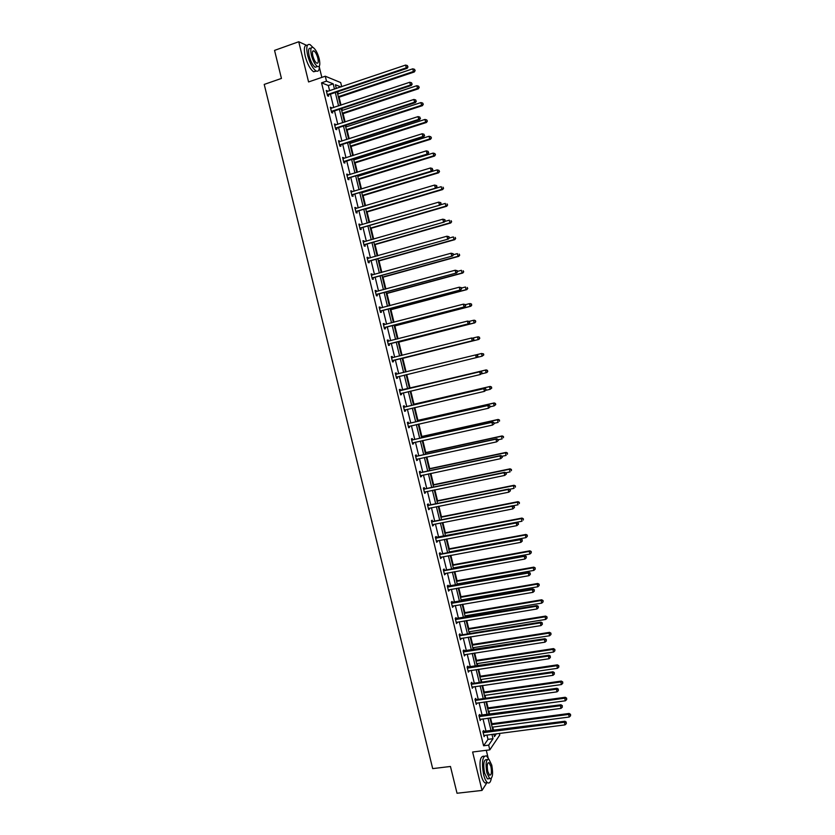 <?xml version="1.0" encoding="UTF-8"?>
<svg xmlns="http://www.w3.org/2000/svg" width="835" height="835" viewBox="0 0 835 835"><rect width="100%" height="100%" fill="white"/><g stroke="black" fill="none" stroke-linecap="round" stroke-linejoin="round"><path stroke-width="1.25" d="M306.163 45.153L298.742 41.75L308.574 81.945L325.274 76.215L340.701 82.571L341.713 86.683M499.382 733.37L499.768 734.998L489.811 749.861L472.62 752.011L482.025 790.421L457.027 793.25L450.451 766.467L432.697 768.617L264.215 84.418L281.437 78.427L274.548 50.392L298.742 41.75M482.025 790.421L486.899 782.719M321.84 77.384L319.367 67.228M493.6 730.552L492.754 727.087M491.93 723.705L490.5 717.849M489.665 714.426L488.892 711.232M488.078 707.892L486.555 701.671M485.73 698.29L485.02 695.367M484.206 692.058L482.609 685.483M481.785 682.122L481.137 679.481M480.344 676.204L478.653 669.273M477.839 665.954L477.265 663.574M476.472 660.339L474.697 653.043M473.894 649.766L473.382 647.657M472.6 644.453L470.731 636.792M469.938 633.556L469.489 631.719M468.717 628.557L466.765 620.53M465.982 617.326L465.596 615.771M464.834 612.639L462.788 604.258M462.016 601.085L461.703 599.801M460.951 596.701L458.812 587.955M458.05 584.824L457.799 583.822M457.058 580.753L454.835 571.641M454.083 568.552L453.896 567.821M453.165 564.784L450.848 555.317M449.261 548.804L446.861 538.972M445.358 532.803L442.874 522.606M441.454 516.792L438.876 506.219M437.54 500.76L434.868 489.821M433.626 484.717L430.87 473.403M429.701 468.654L426.852 456.975M425.787 452.57L422.844 440.525M421.852 436.475L418.826 424.055M417.928 420.36L414.807 407.563M413.993 404.223L410.778 391.062M410.048 388.077L406.749 374.539M406.102 371.899L402.794 358.33M402.063 355.355L398.838 342.131M398.024 338.801L394.882 325.921M393.984 322.216L390.926 309.691M389.935 305.631L386.96 293.45M385.885 289.014L382.994 277.189M381.825 272.387L379.027 260.906M377.764 255.74L375.051 244.613M373.694 239.081L371.064 228.299M369.623 222.402L367.087 211.975M365.553 205.702L363.1 195.63M361.471 188.981L359.102 179.264M358.351 176.164L358.163 175.423M357.39 172.25L355.105 162.888M354.343 159.735L354.092 158.713M353.309 155.498L351.107 146.49M350.324 143.296L350.011 141.992M349.218 138.725L347.099 130.072M346.316 126.836L345.92 125.25M345.116 121.941L343.091 113.643M342.298 110.366L341.839 108.487M341.014 105.137L339.083 97.194M338.269 93.875L337.747 91.704M488.099 757.762L486.283 750.31M479.916 715.605L479.634 714.457L478.925 715.407L480.188 720.574L480.793 719.154M472.057 683.406L471.775 682.247L471.044 683.134L472.61 683.458L552.968 671.768L552.405 672.655L553.041 675.306L472.025 687.153M472.902 686.881L472.307 688.311L471.044 683.134M464.166 651.133L463.884 649.974L463.143 650.789L464.406 655.976L465.001 654.536M456.275 618.798L455.983 617.629L455.221 618.38L456.495 623.578L457.089 622.127M448.353 586.389L448.071 585.231L447.289 585.899L448.562 591.107L449.146 589.646M440.421 553.918L440.139 552.749L439.335 553.354L440.609 558.573L441.204 557.102M432.467 521.374L432.186 520.205L431.361 520.748L432.645 525.977L433.459 525.424L433.229 524.484M424.504 488.767L424.222 487.598L423.376 488.058L424.66 493.308L425.495 492.827L425.245 491.805M416.519 456.087L416.237 454.918L415.381 455.315L416.665 460.565L417.521 460.158L417.249 459.052M408.524 423.345L408.231 422.166L407.365 422.489L408.649 427.75L409.515 427.426L409.233 426.247M400.508 390.529L400.215 389.35L399.328 389.601L400.612 394.882L401.499 394.611L401.217 393.442M391.281 356.691L392.189 356.461L391.271 356.649L392.565 361.931L393.473 361.743L393.181 360.563M392.189 356.461L392.471 357.641M383.234 323.75L384.131 323.51L383.202 323.615L384.497 328.917L385.426 328.792L385.133 327.612M384.131 323.51L384.424 324.69M375.166 290.726L376.063 290.486L375.113 290.517L376.418 295.83L377.357 295.788L377.065 294.598M376.063 290.486L376.334 291.603M367.087 257.65L367.984 257.389L367.014 257.357L368.308 262.67L369.279 262.701L368.986 261.512M367.984 257.389L368.235 258.433M358.987 224.49L359.875 224.229L358.893 224.114L360.198 229.448L361.179 229.552L360.887 228.362M359.875 224.229L360.115 225.189M350.867 191.267L351.765 190.996L350.752 190.808L352.057 196.152L353.059 196.329L352.767 195.129M351.765 190.996L351.973 191.873M342.736 157.972L343.623 157.69L342.601 157.429L343.905 162.783L344.928 163.034L344.636 161.833M343.623 157.69L343.822 158.493M334.584 124.613L335.472 124.321L334.428 123.987L335.733 129.352L336.776 129.675L336.484 128.475M335.472 124.321L335.649 125.031M326.412 91.172L327.299 90.869L326.234 90.462L327.55 95.837L328.614 96.234L328.322 95.033M327.299 90.869L327.456 91.506M329.616 90.775L328.322 85.504L321.548 82.832L483.59 745.78L488.005 739.361L486.941 734.988M486.095 731.533L483.006 718.862M482.171 715.438L479.06 702.715M478.236 699.333L475.115 686.558M474.301 683.218L471.17 670.39M470.355 667.082L467.214 654.202M466.41 650.924L463.258 637.992M462.465 634.757L459.292 621.762M458.509 618.568L455.325 605.521M454.553 602.359L451.349 589.259M450.587 586.139L447.383 572.987M446.621 569.898L443.395 556.694M442.654 553.647L439.419 540.381M438.678 537.375L435.432 524.056M434.701 521.082L431.434 507.711M430.714 504.778L427.436 491.356M426.737 488.454L423.439 474.979M422.74 472.109L419.441 458.582M418.742 455.753L415.433 442.164M414.745 439.377L411.415 425.735M410.747 422.98L407.397 409.286M406.739 406.572L403.378 392.826M402.72 390.143L399.349 376.345M398.712 373.704L395.331 359.875M394.673 357.192L391.312 343.404M390.644 340.68L387.283 326.913M386.605 324.137L383.244 310.401M382.566 307.583L379.215 293.868M378.516 291.018L375.176 277.324M374.466 274.423L371.126 260.76M370.406 257.817L367.076 244.185M366.346 241.19L363.027 227.59M362.286 224.552L358.966 210.973M358.215 207.894L354.906 194.336M354.144 191.215L350.836 177.688M350.063 174.515L346.765 161.019M345.982 157.805L342.694 144.33M341.891 141.073L338.613 127.63M337.81 124.332L334.532 110.909M333.708 107.558L330.441 94.167M330.493 107.903L331.391 107.6L330.336 107.235L331.641 112.6L332.695 112.965L332.403 111.765M331.391 107.6L331.558 108.279M338.655 141.303L339.553 141.011L338.519 140.718L339.824 146.073L340.857 146.365L340.565 145.165M339.553 141.011L339.73 141.773M346.796 174.63L347.694 174.348L346.682 174.129L347.986 179.483L348.999 179.692L348.706 178.492M347.694 174.348L347.903 175.193M354.927 207.884L355.825 207.623L354.823 207.477L356.127 212.81L357.119 212.946L356.827 211.756M355.825 207.623L356.044 208.541M363.037 241.075L363.935 240.824L362.954 240.741L364.258 246.074L365.229 246.137L364.937 244.947M363.935 240.824L364.175 241.816M371.126 274.193L372.024 273.953L371.064 273.943L372.368 279.255L373.318 279.255L373.026 278.065M372.024 273.953L372.285 275.028M379.205 307.249L380.102 307.009L379.163 307.082L380.457 312.384L381.397 312.3L381.104 311.111M380.102 307.009L380.384 308.167M387.263 340.231L388.16 340.002L387.242 340.137L388.536 345.429L389.454 345.272L389.162 344.093M388.16 340.002L388.452 341.181M396.207 372.921L395.299 373.13L396.207 372.921L396.489 374.101M397.199 377.013L397.491 378.182L396.594 378.412L395.299 373.13M404.516 406.948L404.223 405.768L403.347 406.05L404.631 411.321L405.518 411.029L405.226 409.849M412.521 439.721L412.239 438.552L411.373 438.907L412.657 444.168L413.523 443.802L413.241 442.654M420.516 472.433L420.224 471.264L419.379 471.692L420.663 476.942L421.508 476.503L421.247 475.439M428.491 505.081L428.209 503.912L427.374 504.413L428.658 509.642L429.482 509.131L429.242 508.16M436.444 537.656L436.162 536.487L435.348 537.062L436.632 542.28L437.436 541.706L437.216 540.809M444.387 570.159L444.105 569L443.312 569.637L444.585 574.856L445.18 573.384M452.309 602.599L452.027 601.44L451.255 602.15L452.528 607.348L453.123 605.897M460.221 634.976L459.939 633.817L459.187 634.59L460.45 639.787L461.045 638.347M468.111 667.28L467.83 666.121L467.089 666.967L468.362 672.154L468.957 670.724M475.992 699.511L475.71 698.363L474.99 699.281L476.545 699.573L556.955 688.28L556.402 689.199L557.039 691.85L475.971 703.289M476.848 703.028L476.253 704.448L474.99 699.281M483.851 731.679L483.569 730.531L482.86 731.523L484.123 736.679L484.728 735.27M321.548 82.832L326.485 81.141L325.274 76.215M489.811 749.861L488.663 745.133L493.015 738.714L491.951 734.341M483.59 745.78L488.663 745.133M334.48 89.126L333.196 83.855L326.485 81.141M491.105 730.875L488.005 718.183M487.17 714.76L484.07 702.026M483.235 698.634L480.115 685.838M479.3 682.487L476.159 669.639M475.355 666.33L472.203 653.429M471.41 650.152L468.247 637.188M467.454 633.953L464.281 620.948M463.498 617.743L460.304 604.676M459.532 601.513L456.338 588.393M455.566 585.262L452.351 572.09M451.599 569L448.374 555.776M447.623 552.718L444.387 539.441M443.646 536.414L440.4 523.086M439.669 520.101L436.402 506.72M435.682 503.776L432.405 490.333M431.695 487.421L428.397 473.925M427.697 471.055L424.389 457.507M423.7 454.678L420.381 441.068M419.692 438.271L416.362 424.608M415.684 421.852L412.344 408.138M411.676 405.424L408.315 391.646M407.657 388.964L404.286 375.145M403.639 372.493L400.268 358.653M399.61 355.971L396.239 342.152M395.571 339.417L392.21 325.629M391.531 322.863L388.171 309.096M387.482 306.278L384.131 292.542M383.432 289.682L380.082 275.967M379.372 273.066L376.032 259.382M375.312 256.428L371.982 242.776M371.251 239.781L367.922 226.149M367.181 223.112L363.862 209.512M363.11 206.433L359.802 192.854M359.04 189.722L355.731 176.175M354.958 173.002L351.65 159.485M350.867 156.26L347.579 142.764M346.776 139.508L343.488 126.043M342.684 122.735L339.407 109.291M338.592 105.941L335.315 92.528M493.84 734.09L494.456 736.606L496.387 733.767M340.91 86.955L335.399 84.742L336.317 88.51M337.152 91.902L340.419 105.325M341.244 108.686L344.521 122.129M345.335 125.438L348.623 138.913M349.416 142.18L352.714 155.686M353.497 158.9L356.795 172.427M357.568 175.601L360.877 189.159M361.639 192.29L364.958 205.88M365.709 208.959L369.028 222.569M369.769 225.617L373.099 239.248M373.829 242.244L377.169 255.907M377.89 258.86L381.23 272.554M381.939 275.456L385.279 289.181M385.979 292.041L389.329 305.787M390.018 308.606L393.379 322.373M394.057 325.149L397.429 338.947M398.097 341.682L401.468 355.501M402.126 358.194L405.497 372.045M406.144 374.685L409.526 388.525M410.173 391.208L413.534 404.985M414.202 407.71L417.552 421.435M418.22 424.19L421.56 437.853M422.239 440.65L425.558 454.271M426.257 457.1L429.566 470.658M430.265 473.529L433.563 487.035M434.273 489.947L437.55 503.39M438.271 506.344L441.538 519.735M442.268 522.72L445.525 536.06M446.255 539.086L449.501 552.373M450.242 555.432L453.478 568.656M454.23 571.756L457.444 584.928M458.206 588.07L461.411 601.19M462.183 604.363L465.377 617.43M466.16 620.635L469.333 633.65M470.126 636.896L473.288 649.86M474.082 653.137L477.234 666.048M478.048 669.357L481.179 682.216M482.004 685.566L485.125 698.373M485.949 701.755L489.059 714.509M489.894 717.933L492.994 730.625M328.322 85.504L333.196 83.855M488.005 739.361L493.015 738.714M396.594 378.401L397.491 378.182M400.602 394.83L401.499 394.611M404.61 411.237L405.518 411.029M408.618 427.624L409.515 427.426M412.615 444.001L413.523 443.802M416.613 460.356L417.521 460.158M420.6 476.691L421.508 476.503M424.587 493.015L425.495 492.827M428.574 509.319L429.482 509.131M432.551 525.601L433.459 525.424M436.528 541.873L437.436 541.706M440.504 558.124L441.412 557.957M444.47 574.365L445.379 574.198M448.426 590.585L449.334 590.428M452.393 606.784L453.301 606.628M456.338 622.973L457.256 622.816M460.294 639.14L461.202 638.994M464.239 655.287L465.147 655.151M468.184 671.423L469.093 671.288M472.119 687.549L473.038 687.414M476.054 703.644L476.973 703.519M479.979 719.728L480.897 719.613M483.914 735.802L484.822 735.677M327.727 94.324L328.792 94.72L407.167 68.303L406.259 67.833L327.257 94.637M407.668 66.696L407.407 65.589L407.668 66.696L406.259 67.833L405.591 65.078L326.527 91.673M328.792 94.72L327.518 95.733M407.167 68.303L408.033 66.883M407.407 65.589L405.591 65.078M338.488 97.392L414.296 71.977L413.419 71.518L412.761 68.814L337.674 94.073M338.321 96.714L413.419 71.518L415.152 70.589L414.536 69.326L414.797 70.401M412.761 68.814L414.536 69.326M415.152 70.589L414.296 71.977M312.927 47.407L310.077 44.61C306.779 43.566 305.975 47.167 307.645 55.402C309.848 63.303 312.634 68.48 316.016 70.933C318.302 71.967 319.408 70.338 319.367 66.038M307.384 45.32C304.305 44.693 303.575 48.336 305.213 56.258C307.416 64.149 310.213 69.315 313.605 71.768L316.319 71.09M317.269 66.56L315.223 67.27C312.781 65.495 310.766 61.769 309.19 56.081C307.979 50.152 308.564 47.564 310.944 48.315L311.131 48.242M319.189 58.732C317.624 53.075 315.62 49.338 313.167 47.532C310.797 46.781 310.213 49.369 311.424 55.298C313.01 60.986 315.014 64.712 317.446 66.497C319.826 67.238 320.4 64.65 319.189 58.732M312.822 55.914C313.845 59.577 315.129 61.988 316.705 63.136C318.239 63.617 318.605 61.947 317.832 58.137C316.82 54.484 315.526 52.073 313.95 50.914C312.415 50.424 312.039 52.094 312.822 55.914M488.892 759.286L486.534 755.894C482.463 755.654 481.482 761.885 483.59 774.567C484.655 778.763 485.96 781.456 487.494 782.656C489.289 783.721 490.552 782.332 491.293 778.481M484.06 756.197C479.979 755.967 478.977 762.188 481.075 774.859C482.15 779.055 483.455 781.748 484.989 782.938L487.337 782.666M489.059 778.69L487.379 778.888L484.561 773.064C483.048 763.941 483.757 759.453 486.69 759.62L487.285 759.547M491.773 765.173L488.966 759.339C486.043 759.182 485.354 763.66 486.868 772.792L489.675 778.617C492.608 778.731 493.308 774.243 491.773 765.173M487.755 771.415L489.56 775.172C491.45 775.256 491.898 772.365 490.917 766.509L489.101 762.752C487.222 762.658 486.774 765.538 487.755 771.415M331.829 111.097L332.883 111.452L411.311 85.452L410.413 85.024L331.349 111.399M411.822 83.886L411.561 82.78L411.822 83.886L410.413 85.024L409.745 82.268L330.629 108.435M332.883 111.452L331.61 112.454M411.311 85.452L412.187 84.053M411.561 82.78L409.745 82.268M335.92 127.838L336.964 128.162L415.454 102.59L414.567 102.204L335.44 128.152M415.976 101.056L415.705 99.96L415.976 101.056L414.567 102.204L413.899 99.448L334.72 125.187M336.964 128.162L335.691 129.154M415.454 102.59L416.331 101.212M415.705 99.96L413.899 99.448M342.496 113.842L418.356 88.823L417.49 88.406L416.842 85.702L341.703 110.564M342.35 113.205L417.49 88.406L419.222 87.456L418.617 86.203L418.878 87.289M416.842 85.702L418.617 86.203M419.222 87.456L418.356 88.823M346.504 130.27L422.427 105.659L421.571 105.283L420.913 102.58L345.721 127.035M346.368 129.675L421.571 105.283L423.293 104.302L422.687 103.07L422.948 104.156M420.913 102.58L422.687 103.07M423.293 104.302L422.427 105.659M340.012 144.57L341.035 144.862L419.587 119.708L418.711 119.363L339.532 144.873M420.12 118.215L419.848 117.109L420.12 118.215L418.711 119.363L418.043 116.608L338.812 141.919M341.035 144.862L339.772 145.843M419.587 119.708L420.464 118.351M419.848 117.109L418.043 116.608M350.512 146.678L426.487 122.474L425.631 122.129L424.984 119.426L349.74 143.484M350.376 146.125L425.631 122.129L427.353 121.138L426.748 119.927L427.009 121.002M424.984 119.426L426.748 119.927M427.353 121.138L426.487 122.474M344.093 161.291L345.116 161.541L423.721 136.815L422.854 136.502L343.613 161.593M424.253 135.343L423.992 134.247L424.253 135.343L422.854 136.502L422.186 133.757L342.893 158.629M345.116 161.541L343.843 162.512M423.721 136.815L424.608 135.479M423.992 134.247L422.186 133.757M354.51 163.076L430.536 139.268L429.701 138.965L429.044 136.262L353.748 159.923M354.384 162.554L429.701 138.965L431.413 137.952L430.818 136.752L431.079 137.827M429.044 136.262L430.818 136.752M431.413 137.952L430.536 139.268M348.174 177.98L427.854 153.891L347.694 178.283M428.386 152.461L428.125 151.365L428.386 152.461L426.988 153.619L426.33 150.874L346.974 175.329M349.187 178.199L347.913 179.16M427.854 153.891L428.731 152.575M428.125 151.365L426.33 150.874M358.507 179.452L434.586 156.041L433.762 155.78L433.104 153.087L357.756 176.342M358.392 178.972L433.762 155.78L435.463 154.746L434.868 153.567L435.129 154.642M433.104 153.087L434.868 153.567M435.463 154.746L434.586 156.041M352.245 194.659L431.966 170.956L351.765 194.962M432.52 169.568L432.259 168.472L432.52 169.568L431.121 170.726L430.463 167.981L351.044 192.008M353.247 194.837L351.973 195.797M431.966 170.956L432.864 169.662M432.259 168.472L430.463 167.981M362.505 195.807L438.636 172.803L437.811 172.574L437.164 169.881L361.753 192.749M362.39 195.38L437.811 172.574L439.513 171.53L438.928 170.361L439.189 171.436M437.164 169.881L438.928 170.361M439.513 171.53L438.636 172.803M356.315 211.318L436.089 188L355.835 211.62M436.653 186.643L435.254 187.802L434.586 185.067L436.715 185.631L436.653 186.643L436.715 185.631M355.115 208.666L434.586 185.067L436.381 185.547M357.307 211.464L356.034 212.414M436.089 188L436.987 186.727M366.492 212.153L442.675 189.545L441.861 189.357L441.214 186.664L365.751 209.136M366.388 211.756L441.861 189.357L443.562 188.292L442.978 187.134L443.239 188.209M443.562 188.292L442.675 189.545M360.386 227.965L440.202 205.034L359.906 228.258M440.765 203.709L439.377 204.867L438.709 202.133L440.838 202.675L440.765 203.709L440.838 202.675M359.186 225.314L438.709 202.133L440.504 202.613M361.367 228.07L360.083 229.009M440.202 205.034L441.099 203.771M370.469 228.477L446.715 206.266L445.911 206.12L445.264 203.427L440.306 204.878M370.385 228.122L445.911 206.12L447.602 205.034L447.017 203.897L447.278 204.972M447.602 205.034L446.715 206.266M364.446 244.592L444.314 222.037L363.966 244.874M444.888 220.753L443.489 221.922L442.832 219.188L444.951 219.709L444.888 220.753L444.951 219.709M363.246 241.941L442.832 219.188L444.627 219.657M365.417 244.655L364.143 245.594M444.314 222.037L445.212 220.795M374.456 244.791L450.743 222.976L449.95 222.862L449.303 220.179L444.7 221.494M374.372 244.478L449.95 222.862L451.641 221.755L451.067 220.638L451.317 221.713M451.641 221.755L450.743 222.976M368.496 261.198L448.416 239.029L368.026 261.48M449 237.777L447.602 238.946L446.944 236.221L449.063 236.722L449 237.777L449.063 236.722M367.306 258.547L446.944 236.221L448.739 236.681M369.467 261.23L368.183 262.159M367.275 258.443L367.891 258.526M448.416 239.029L449.324 237.808M378.422 261.084L454.772 239.666L453.989 239.582L453.342 236.91L449.105 238.1M378.359 260.802L453.989 239.582L455.67 238.466L455.096 237.359L455.357 238.434M455.67 238.466L454.772 239.666M372.556 277.794L452.518 256.001L372.076 278.076M453.113 254.779L451.714 255.959L451.057 253.235L453.165 253.704L453.113 254.779L453.165 253.704M371.356 275.132L451.057 253.235L452.841 253.694M373.506 277.784L372.233 278.702M371.325 274.997L372.034 275.091M452.518 256.001L453.426 254.8M382.399 277.356L458.801 256.335L458.029 256.293L457.382 253.621L453.405 254.717M382.336 277.126L458.029 256.293L459.699 255.155L459.135 254.07L459.386 255.134M459.699 255.155L458.801 256.335M376.606 294.358L456.609 272.951L376.126 294.64M457.215 271.772L455.827 272.951L455.169 270.227L457.267 270.686L457.215 271.772L457.267 270.686M375.406 291.707L455.169 270.227L456.943 270.676M377.545 294.317L376.261 295.225M375.364 291.53L376.178 291.645M456.609 272.951L457.528 271.772M386.365 293.617L462.82 272.993L462.058 272.982L461.411 270.31L457.434 271.385M386.313 293.419L462.058 272.982L463.717 271.824L463.164 270.759L463.415 271.824M463.717 271.824L462.82 272.993M380.645 310.923L460.701 289.891L380.165 311.194M461.306 288.733L459.918 289.922L459.271 287.198L461.358 287.637L461.306 288.733L461.358 287.637M379.455 308.261L459.271 287.198L461.045 287.647M381.585 310.839L380.301 311.737M379.393 308.042L380.322 308.178M460.701 289.891L461.619 288.722M390.331 309.858L466.838 289.62L466.076 289.661L465.439 286.989L461.452 288.044M390.289 309.702L466.076 289.661L467.746 288.482L467.183 287.428L467.443 288.492M467.746 288.482L466.838 289.62M384.685 327.456L464.792 306.8L384.204 327.727M465.408 305.693L464.02 306.873L463.362 304.159L465.45 304.577L465.408 305.693L465.45 304.577M383.495 324.805L463.362 304.159L465.147 304.598M385.613 327.341L384.33 328.238M383.432 324.544L384.455 324.7M464.792 306.8L465.711 305.662M394.287 326.078L470.846 306.247L470.105 306.309L469.458 303.648L465.481 304.681M394.256 325.963L470.105 306.309L471.754 305.119L471.201 304.076L471.462 305.151M471.201 304.076L470.199 303.585L471.504 304.055M471.754 305.119L470.846 306.247M388.724 343.978L468.873 323.698L388.244 344.25M469.5 322.623L468.111 323.813L467.454 321.099L469.541 321.496L469.5 322.623L469.541 321.496M387.534 341.327L467.454 321.099L469.239 321.538M389.642 343.822L388.358 344.709M387.45 341.024L388.588 341.202M468.873 323.698L469.802 322.581M398.243 342.287L474.854 322.842L474.113 322.947L473.476 320.285L469.207 321.371M398.222 342.214L474.113 322.947L475.773 321.736L475.219 320.713L475.48 321.778M475.219 320.713L474.207 320.181L475.512 320.671M475.773 321.736L474.854 322.842M392.753 360.48L472.954 340.586L392.273 360.751M473.581 339.532L472.203 340.732L471.545 338.018L473.622 338.394L473.581 339.532L473.622 338.394M391.563 357.829L471.545 338.018L473.32 338.457M393.661 360.292L392.377 361.169M391.479 357.484L392.732 357.683M472.954 340.586L473.883 339.48M402.188 358.476L478.852 339.427L478.131 339.574L477.484 336.912L472.798 338.071M402.178 358.445L478.131 339.574L479.781 338.342L479.227 337.33L479.488 338.394M479.227 337.33L478.215 336.766L479.52 337.277M479.781 338.342L478.852 339.427M477.964 356.357L477.401 355.355L477.964 356.357L477.025 357.443L396.301 377.232M477.662 356.43L476.284 357.63L475.626 354.927L477.703 355.282M395.592 374.31L475.626 354.927L477.401 355.355M397.596 376.773L396.395 377.618M395.498 373.934L396.969 374.122M477.056 357.411L482.139 356.169L481.492 353.508L476.399 354.76M483.778 354.927L482.139 356.169L483.778 354.927L483.517 353.863L483.496 355M483.235 353.936L481.492 353.508L483.517 353.863M482.035 373.224L481.774 372.139L482.035 373.224L480.365 374.508L400.32 393.692M481.743 373.308L480.365 374.508L479.707 371.805L480.449 371.596L399.506 390.363M399.61 390.78L479.707 371.805L481.482 372.233M401.426 393.285L400.403 394.036M481.774 372.139L480.449 371.596M481.461 373.871L486.137 372.754L485.5 370.103L486.21 369.895L409.453 388.223M487.243 370.51L487.494 371.575L487.525 370.427L485.5 370.103L409.453 388.265M487.776 371.491L486.847 372.546L487.494 371.575M486.21 369.895L487.525 370.427M486.106 390.07L485.845 388.985L486.106 390.07L484.436 391.375L404.349 410.142M485.813 390.175L484.436 391.375L483.789 388.672L484.509 388.421L405.069 406.958L403.524 406.77M403.629 407.23L483.789 388.672L485.552 389.089M405.34 409.766L404.422 410.444M485.845 388.985L484.509 388.421M485.886 390.31L490.145 389.319L489.498 386.668L490.197 386.428L413.388 404.37M491.241 387.075L491.491 388.139L491.512 386.981L489.498 386.668L413.408 404.443M491.773 388.045L490.145 389.319L491.491 388.139M490.197 386.428L491.512 386.981M490.166 406.895L489.905 405.82L490.166 406.895L488.506 408.221L408.357 426.581M489.884 407.01L488.506 408.221L487.859 405.518L488.569 405.226L409.077 423.366L407.522 423.168M407.647 423.669L487.859 405.518L489.623 405.935M409.254 426.226L408.419 426.831M489.905 405.82L488.569 405.226M490.145 406.781L494.132 405.873L493.495 403.221L494.184 402.94L417.323 420.496M495.228 403.629L495.489 404.683L495.51 403.514L493.495 403.221L417.354 420.61M495.76 404.578L494.132 405.873L495.489 404.683M494.184 402.94L495.51 403.514M494.226 423.7L493.965 422.625L494.226 423.7L492.577 425.046L412.365 442.988M493.944 423.836L492.577 425.046L491.919 422.353L492.629 422.019L413.075 439.753L411.53 439.544M411.655 440.087L491.919 422.353L493.683 422.76M413.168 442.665L412.427 443.208M493.965 422.625L492.629 422.019M494.132 423.293L498.13 422.406L497.493 419.755L498.171 419.441L421.257 436.611M499.226 420.162L499.476 421.216L499.497 420.026L497.493 419.755L421.289 436.757M498.171 419.441L499.497 420.026M498.286 440.494L498.025 439.419L498.286 440.494L496.637 441.861L416.373 459.386M498.004 440.64L496.637 441.861L495.98 439.168L496.679 438.803L417.072 456.119L415.527 455.9M415.663 456.484L495.98 439.168L497.743 439.565M417.082 459.093L416.414 459.563M498.025 439.419L496.679 438.803M498.109 439.784L502.117 438.918L501.48 436.277L502.148 435.922L425.182 452.706M503.202 436.674L503.463 437.728L503.474 436.528L501.48 436.277L425.224 452.894M502.148 435.922L503.474 436.528M502.336 457.267L502.075 456.192L502.336 457.267L500.687 458.645L420.381 475.773M502.065 457.434L500.687 458.645L500.04 455.962L500.729 455.555L421.07 472.464L419.514 472.245M419.671 472.871L500.04 455.962L501.804 456.359M420.997 475.491L420.412 475.908M502.075 456.192L500.729 455.555M502.096 456.265L506.093 455.419L505.457 452.779L506.125 452.382L429.106 468.779M507.189 453.165L507.44 454.219L507.45 453.008L505.457 452.779L429.159 469.009M506.125 452.382L507.45 453.008M506.386 474.019L506.125 472.954L506.386 474.019L504.747 475.418L424.378 492.128M506.114 474.196L504.747 475.418L504.1 472.735L504.778 472.297L425.057 488.799L423.502 488.569M423.669 489.237L504.1 472.735L505.853 473.132M506.125 472.954L504.778 472.297M505.78 472.787L510.081 471.9L509.444 469.26L510.091 468.832L433.021 484.843M511.166 469.646L511.417 470.7L511.427 469.468L509.444 469.26L433.083 485.114M510.091 468.832L511.427 469.468M510.425 490.761L510.164 489.686L510.425 490.761L508.797 492.18L428.365 508.473M510.164 490.949L508.797 492.18L508.139 489.498L508.818 489.018L429.044 505.112L427.489 504.883M427.666 505.582L508.139 489.498L509.903 489.884M510.164 489.686L508.818 489.018M509.381 489.3L514.047 488.36L513.41 485.719L514.057 485.26L436.935 500.885M515.143 486.106L515.393 487.16L515.393 485.918L513.41 485.719L437.008 501.188M514.057 485.26L515.393 485.918M514.464 507.482L514.203 506.407L514.464 507.482L512.836 508.912L432.634 524.63M514.203 507.69L512.836 508.912L512.189 506.229L512.847 505.718L433.021 521.416L431.465 521.176M431.653 521.917L512.189 506.229L513.942 506.615M514.203 506.407L512.847 505.718M512.993 505.791L518.024 504.799L517.387 502.169L518.024 501.668L440.849 516.917M519.109 502.545L519.36 503.599L519.36 502.346L517.387 502.169L440.932 517.262M518.024 501.668L519.36 502.346M518.504 524.182L518.243 523.107L518.504 524.182L516.875 525.633L436.34 541.111M518.243 524.401L516.875 525.633L516.228 522.961L516.875 522.407L435.442 537.448M435.64 538.231L516.228 522.961L517.982 523.336M518.243 523.107L516.875 522.407M445.472 535.882L521.99 521.228L521.353 518.598L521.979 518.065L444.752 532.928M523.075 518.973L523.326 520.028L523.326 518.754L521.353 518.598L444.846 533.314M521.979 518.065L523.326 518.754M439.617 554.523L520.268 539.66L520.915 542.332L440.327 557.404M439.419 553.699L440.974 553.96L520.904 539.066L520.268 539.66L522.011 540.036L522.272 541.101L522.011 540.036M522.272 539.796L520.904 539.066M520.915 542.332L522.272 541.101M449.387 551.914L525.946 537.646L525.319 535.016L525.935 534.442L448.656 548.919M527.031 535.381L527.282 536.435L527.282 535.152L525.319 535.016L448.76 549.346M527.282 536.435L525.946 537.646M525.935 534.442L527.282 535.152M443.594 570.806L524.296 556.35L524.944 559.022L444.303 573.687M443.385 569.94L444.94 570.201L524.933 555.724L524.296 556.35L526.05 556.715L526.3 557.78L526.05 556.715M526.3 556.465L524.933 555.724M524.944 559.022L526.3 557.78M453.29 567.925L529.912 554.033L529.275 551.413L529.881 550.808L452.56 564.898M530.987 551.768L531.237 552.822L531.227 551.528L529.275 551.413L452.664 565.358M531.237 552.822L529.912 554.033M529.881 550.808L531.227 551.528M447.57 587.068L528.325 573.019L528.972 575.68L448.27 589.948M447.351 586.17L528.952 572.351L528.325 573.019L530.068 573.374L530.329 574.438L530.068 573.374M530.319 573.113L528.952 572.351M528.972 575.68L530.329 574.438M457.194 583.926L533.857 570.409L533.231 567.79L533.826 567.142L456.453 580.857M534.943 568.144L535.193 569.188L535.183 567.884L533.231 567.79L456.578 581.358M535.193 569.188L533.857 570.409M533.826 567.142L535.183 567.884M451.537 603.308L532.344 589.667L532.991 592.328L452.246 606.189M451.307 602.379L532.96 588.967L532.344 589.667L534.087 590.021L534.348 591.086L534.087 590.021M534.337 589.74L532.96 588.967M532.991 592.328L534.348 591.086M461.097 599.906L537.813 586.765L537.176 584.145L537.771 583.477L460.346 596.806M538.888 584.5L539.139 585.544L539.128 584.229L537.176 584.145L460.471 597.349M539.139 585.544L537.813 586.765M537.771 583.477L539.128 584.229M455.503 619.539L536.362 606.293L537.009 608.966L456.202 622.419M455.263 618.568L536.968 605.563L536.362 606.293L538.105 606.648L538.366 607.713L538.105 606.648M538.345 606.356L536.968 605.563M537.009 608.966L538.366 607.713M464.991 615.875L541.758 603.11L541.122 600.49L541.706 599.78L464.229 612.733M542.834 600.845L543.084 601.889L543.063 600.553L541.122 600.49L464.364 613.318M543.084 601.889L541.758 603.11M541.706 599.78L543.063 600.553M459.469 635.759L540.381 622.91L541.028 625.572L460.168 638.629M459.219 634.736L460.774 635.028L540.976 622.138L540.381 622.91L542.124 623.254L542.374 624.319L542.124 623.254M542.353 622.952L540.976 622.138M541.028 625.572L542.374 624.319M468.884 631.824L545.693 619.434L545.067 616.825L545.641 616.073L468.111 628.651M546.768 617.159L547.029 618.213L546.998 616.867L545.067 616.825L468.258 629.266M547.029 618.213L545.693 619.434M545.641 616.073L546.998 616.867M463.425 651.947L544.389 639.506L545.036 642.167L464.124 654.817M463.164 650.893L544.973 638.702L544.389 639.506L546.132 639.85L546.382 640.915L546.132 639.85M546.361 639.527L544.973 638.702M545.036 642.167L546.382 640.915M472.777 647.751L549.628 635.748L549.002 633.128L549.566 632.346L471.994 644.547M550.703 633.473L550.964 634.516L550.933 633.16L549.002 633.128L472.151 645.204M550.964 634.516L549.628 635.748M549.566 632.346L550.933 633.16M467.381 668.125L548.397 656.091L549.044 658.742L468.08 670.996M467.109 667.04L548.971 655.245L548.397 656.091L550.129 656.425L550.39 657.489L550.129 656.425M550.359 656.091L548.971 655.245M549.044 658.742L550.39 657.489M476.66 663.668L553.563 652.031L552.937 649.421L553.49 648.607L475.866 660.433M554.638 649.755L554.889 650.799L554.857 649.432L552.937 649.421L476.033 661.122M554.889 650.799L553.563 652.031M553.49 648.607L554.857 649.432M471.326 684.293L552.405 672.655L554.137 672.979L554.388 674.043L554.137 672.979M554.356 672.634L552.968 671.768M553.041 675.306L554.388 674.043M480.532 679.565L557.498 668.303L556.861 665.704L557.415 664.848L479.739 676.298M558.563 666.027L558.824 667.071L558.782 665.683L556.861 665.704L479.916 677.018M558.824 667.071L557.498 668.303M557.415 664.848L558.782 665.683M475.272 700.44L556.402 689.199L558.124 689.522L558.385 690.587L558.124 689.522M558.354 689.157L556.955 688.28M557.039 691.85L558.385 690.587M484.415 695.451L561.423 684.564L560.786 681.955L561.329 681.068L483.601 692.142M562.487 682.278L562.738 683.322L562.707 681.924L560.786 681.955L483.789 692.904M562.738 683.322L561.423 684.564M561.329 681.068L562.707 681.924M479.207 716.566L560.389 705.721L561.026 708.372L479.906 719.415M478.956 715.365L560.943 704.771L560.389 705.721L562.122 706.045L562.372 707.099L562.122 706.045M562.341 705.659L560.943 704.771M561.026 708.372L562.372 707.099M488.277 711.316L565.337 700.805L564.71 698.196L565.243 697.277L487.463 707.976M566.412 698.519L566.662 699.563L566.621 698.144L564.71 698.196L487.661 708.779M566.662 699.563L565.337 700.805M565.243 697.277L566.621 698.144M483.141 732.671L564.376 722.233L565.013 724.874L483.841 735.52M482.912 731.45L564.919 721.242L564.376 722.233L566.109 722.546L566.36 723.601L566.109 722.546M566.318 722.15L564.919 721.242M565.013 724.874L566.36 723.601M492.149 727.17L569.261 717.025L568.625 714.426L569.146 713.466L491.324 723.788M570.326 714.739L570.576 715.772L570.535 714.353L568.625 714.426L491.533 724.634M570.576 715.772L569.261 717.025M569.146 713.466L570.535 714.353M327.383 94.522L328.447 94.929M331.485 111.295L332.528 111.65M335.576 128.037L336.609 128.36M339.657 144.768L340.69 145.06M343.738 161.479L344.761 161.729M347.819 178.179L348.832 178.387M351.9 194.847L352.902 195.025M355.971 211.505L356.962 211.652M360.031 228.153L361.012 228.258M364.091 244.77L365.072 244.843M368.151 261.376L369.112 261.407M372.201 277.971L373.161 277.961M376.251 294.536L377.201 294.494M380.301 311.09L381.23 311.017M383.651 324.825L384.225 324.763M384.34 327.633L385.269 327.518M387.69 341.348L388.525 341.212M388.369 344.145L389.287 343.999M391.719 357.85L392.638 357.672M392.408 360.647L393.316 360.459M395.748 374.341L396.656 374.122M396.437 377.138L397.335 376.909M399.777 390.811L400.664 390.561M400.163 390.801L401.05 390.54M400.456 393.598L401.343 393.337M403.796 407.261L404.672 406.969M404.182 407.25L405.069 406.958M404.474 410.048L405.257 409.787M407.814 423.7L408.68 423.376M408.2 423.689L409.077 423.366M408.492 426.487L409.014 426.278M411.822 440.118L412.688 439.753M412.208 440.108L413.075 439.753M415.83 456.515L416.686 456.119M416.216 456.515L417.072 456.119M419.828 472.902L420.673 472.464M420.224 472.892L421.07 472.464M423.825 489.268L424.671 488.799M424.222 489.268L425.057 488.799M427.823 505.613L428.647 505.112M428.209 505.613L429.044 505.112M431.81 521.948L432.634 521.405M432.206 521.948L433.021 521.416M435.797 538.262L436.611 537.688M436.194 538.262L436.997 537.688M439.784 554.555L440.577 553.949M440.17 554.565L440.974 553.96M443.761 570.837L444.554 570.201M444.147 570.848L444.94 570.201M447.737 587.099L448.52 586.421M448.124 587.109L448.906 586.431M451.704 603.35L452.476 602.64M452.09 603.361L452.862 602.651M455.67 619.58L456.432 618.829M456.056 619.591L456.828 618.839M459.626 635.79L460.388 635.007M460.022 635.811L460.774 635.028M463.582 651.989L464.333 651.175M463.978 652.01L464.719 651.185M467.537 668.167L468.278 667.311M467.934 668.188L468.665 667.332M471.483 684.335L472.213 683.447M471.879 684.345L472.61 683.458M475.428 700.471L476.148 699.553M475.825 700.492L476.545 699.573M479.373 716.607L480.083 715.647M479.77 716.628L480.48 715.668M483.308 732.712L484.008 731.721M483.705 732.744L484.404 731.752M327.497 94.439L328.562 94.835M312.634 51.373L313.95 50.914M315.223 67.27L317.446 66.497M316.016 70.933L313.605 71.768M488.026 762.887L489.101 762.752M487.379 778.888L489.675 778.617M487.494 782.656L484.989 782.938M331.558 111.232L332.612 111.587M335.618 128.005L336.662 128.329M339.678 144.758L340.711 145.04"/></g></svg>
